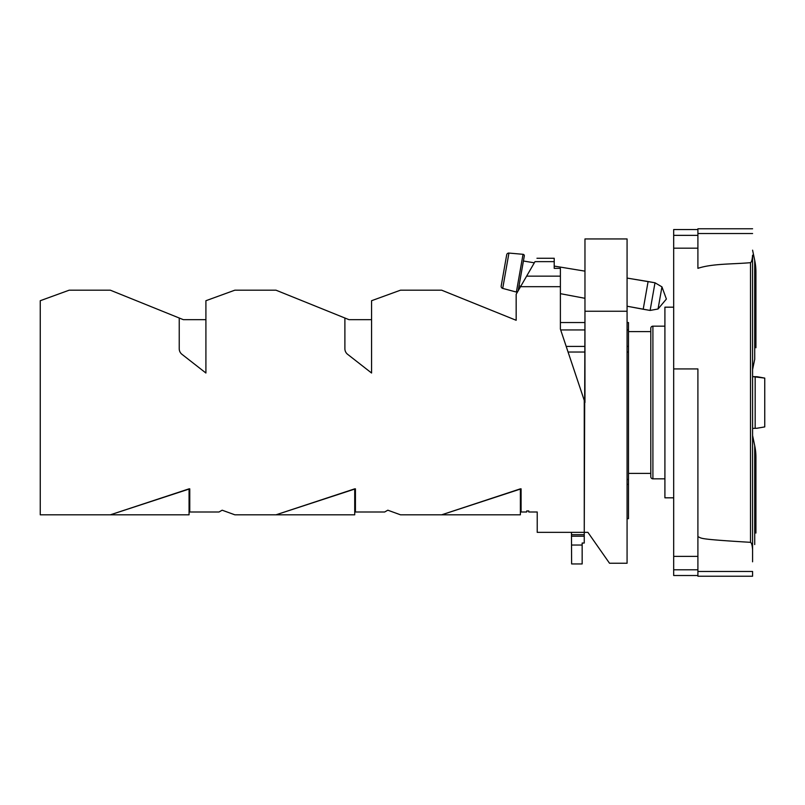 <?xml version="1.0" encoding="UTF-8"?>
<svg xmlns="http://www.w3.org/2000/svg" width="805" height="805" viewBox="0 0 805 805"><rect width="100%" height="100%" fill="white"/><g stroke="black" fill="none" stroke-linecap="round" stroke-linejoin="round"><path stroke-width="1.21" d="M560.391 329.074L584.963 402.5L568.078 352.026L584.963 402.5L584.963 311.243L627.075 311.243L627.075 563.248L609.526 563.248L587.912 532.357L537.227 532.357L537.227 512L528.805 512L528.805 510.954L526.701 510.954L526.701 512L521.087 512L521.087 488.836L441.673 514.808L400.498 514.808L387.809 510.199L384.679 512L355.428 512L355.428 488.836L276.014 514.808L234.839 514.808L222.15 510.199L219.02 512L189.769 512L189.769 488.836L110.355 514.808L40.25 514.808L40.25 300.718L69.18 290.192L110.355 290.192L183.319 319.666L205.909 319.666L205.909 373.017L205.909 300.718L234.839 290.192L276.014 290.192L348.978 319.666L371.568 319.666L371.568 373.017L371.568 300.718L400.498 290.192L441.673 290.192L516.166 320.289L516.166 294.258L535.003 261.635C537.629 257.097 537.629 257.097 535.003 261.635C537.629 257.097 537.629 257.097 535.003 261.635C537.629 257.097 537.629 257.097 535.003 261.635C537.629 257.097 537.629 257.097 535.003 261.635L526.621 276.145L560.391 276.145L560.391 268.347L554.212 268.347L554.212 258.264L536.955 258.264L554.212 258.264L554.212 261.635L535.003 261.635L554.212 261.635L554.212 268.347L554.212 266.083L584.963 271.144L554.212 266.083L554.212 268.347L560.391 268.347L560.391 329.074L584.259 400.407L584.259 532.357L537.227 532.357L537.227 512L528.805 512L528.805 510.954L526.701 510.954L526.701 512L521.087 512L521.087 488.836L520.382 488.836L520.382 514.808L400.498 514.808L387.809 510.199L384.679 512L355.428 512L355.428 488.836L354.723 488.836L354.723 514.808L276.014 514.808L354.723 488.836L354.723 514.808L234.839 514.808L222.15 510.199L219.02 512L189.769 512L189.769 488.836L189.064 488.836L189.064 514.808L110.355 514.808L189.064 488.836L189.064 514.808L40.25 514.808L40.25 300.718L69.18 290.192L110.355 290.192L183.319 319.666L205.909 319.666L205.909 373.017L205.909 300.718L234.839 290.192L276.014 290.192L348.978 319.666L371.568 319.666L371.568 373.017L371.568 300.718L400.498 290.192L441.673 290.192L516.166 320.289L516.166 294.258L520.543 286.681L560.391 286.681L560.391 329.074M179.233 348.756L179.233 318.015L179.233 348.756A7.024 7.024 0 0 0 181.93 354.291L205.909 373.017L181.93 354.291A7.024 7.024 0 0 1 179.233 348.756M344.892 348.756L344.892 318.015L344.892 348.756A7.024 7.024 0 0 0 347.589 354.291L371.568 373.017L347.589 354.291A7.024 7.024 0 0 1 344.892 348.756M218.376 296.18L234.839 290.192L218.376 296.18M384.035 296.18L400.498 290.192L384.035 296.18M628.484 518.672L627.075 518.672L628.484 518.672L628.484 322.543L627.075 322.543L628.484 322.543L627.075 322.543L628.484 322.543L628.484 329.949L627.075 329.949L628.484 329.949L628.484 346.412L627.075 346.412L628.484 346.412L628.484 484.379L627.075 484.379L628.484 484.379L628.484 518.672M584.963 322.543L560.391 322.543L584.963 322.543M560.683 329.949L584.963 329.949L560.683 329.949M566.197 346.412L584.963 346.412L566.197 346.412M627.075 311.243L627.075 238.944L584.963 238.944L584.963 311.243L627.075 311.243L584.963 311.243L584.259 532.357L587.912 532.357L609.526 563.248L627.075 563.248L627.075 238.944L584.963 238.944L584.963 311.243L627.075 311.243M560.391 293.674L584.963 298.303L560.391 293.674M627.075 306.222L643.205 309.251L648.095 281.539L654.998 282.786L661.952 286.862L666.389 299.047L658.047 308.989L661.952 286.862L666.389 299.047L658.047 308.989L661.952 286.862L654.998 282.786L650.118 310.438L658.047 308.989L650.118 310.438L654.998 282.786L627.075 278.077L648.095 281.539L643.205 309.251L650.118 310.438L627.075 306.222M650.802 331.6L628.484 331.6L650.802 331.6L650.802 328.269L650.802 476.731L650.802 473.4L628.484 473.4L650.802 473.4L650.802 476.731A2.103 2.103 0 0 0 652.905 478.834A2.103 2.103 0 0 1 650.802 476.731L650.802 328.269A2.103 2.103 0 0 1 652.905 326.166A2.103 2.103 0 0 0 650.802 328.269L650.802 331.6M664.91 478.834L652.905 478.834L664.91 478.834M664.91 326.166L652.905 326.166L652.905 478.834L652.905 326.166L664.91 326.166M664.91 307.178L664.91 497.822L673.684 497.822L664.91 497.822L664.91 307.178L673.684 307.178L664.91 307.178M673.684 368.932L673.684 575.525L697.905 575.525L673.684 575.525L673.684 569.789L697.905 569.789L673.684 569.789L673.684 556.366L697.905 556.366L697.905 368.932L673.684 368.932L673.684 556.366L697.905 556.366L697.905 368.932L673.684 368.932L673.684 248.171L697.905 248.171L673.684 248.171L673.684 368.932M673.684 229.536L673.684 248.171L673.684 235.352L697.905 235.352L673.684 235.352L673.684 229.536L697.905 229.536L673.684 229.536M697.905 228.771L697.905 268.337C712.345 263.517 732.671 264.281 750.502 262.672C751.578 262.128 752.273 259.623 752.584 255.165L752.584 549.835C752.283 545.377 751.578 542.872 750.502 542.329C696.637 539.088 702.352 538.404 697.905 536.663C702.352 538.404 696.637 539.088 750.502 542.329C751.578 542.872 752.283 545.377 752.584 549.835L752.584 255.165C752.273 259.623 751.578 262.128 750.502 262.672C732.671 264.281 712.345 263.517 697.905 268.337L697.905 233.531L752.584 233.531L697.905 233.531L697.905 228.771L752.584 228.771L697.905 228.771M697.905 556.466L697.905 576.229L752.584 576.229L752.584 571.47L697.905 571.47L697.905 576.229L752.584 576.229L752.584 571.47L697.905 571.47L697.905 556.466M752.584 460.058L752.584 369.505L754.728 359.261L754.728 260.428A56.159 56.159 0 0 1 755.925 271.939L755.925 347.75L755.925 271.939A56.159 56.159 0 0 0 754.728 260.428L752.584 250.174L754.728 260.428L754.728 359.261L752.584 369.505L752.584 460.058M757.264 376.74L764.75 378.098L764.75 426.902L756.831 428.27L764.75 426.902L762.214 427.364L764.75 426.902L764.75 378.098L752.584 376.609L755.171 376.68L752.584 376.609L755.171 376.68L755.171 428.32L752.584 428.391L757.253 428.26L752.584 428.391L752.584 383.039L752.595 428.391L755.171 428.32L755.171 376.68L752.584 376.609L757.264 376.74M752.584 561.81L752.584 549.835L752.584 561.81M752.584 431.5L752.584 430.091L752.584 431.5M752.584 435.495L754.728 445.739A56.159 56.159 0 0 1 755.925 457.25L755.925 533.061L755.925 457.25A56.159 56.159 0 0 0 754.728 445.739L752.584 435.495M584.259 543.033L584.259 532.357L584.259 536.221L571.48 536.221L571.62 563.943L582.156 563.943L582.156 543.033L584.259 543.033L584.259 536.221L571.48 536.221L571.62 563.943L582.156 563.943L582.156 545.045L571.62 545.045L582.156 545.045L582.156 543.033L584.259 543.033M571.48 532.357L571.48 536.221L571.48 534.681L584.259 534.681L571.48 534.681L571.48 532.357M518.158 290.826L524.307 255.95A1.409 1.409 0 0 0 523.159 254.33A1.409 1.409 0 0 1 524.307 255.95L518.158 290.826M523.411 261.011L519.024 285.896L520.805 286.228L519.024 285.896L523.411 261.011L534.329 262.812L523.411 261.011M523.039 254.31A1.409 1.409 0 0 1 523.159 254.33A1.409 1.409 0 0 0 523.039 254.31L508.941 253.072L523.039 254.31L516.387 292.064A1.409 1.409 0 0 0 517.555 291.863A1.409 1.409 0 0 1 516.387 292.064L523.039 254.31M502.712 288.401L516.387 292.064L502.712 288.401A2.103 2.103 0 0 1 501.183 286.006A2.103 2.103 0 0 0 502.712 288.401L508.941 253.072L502.712 288.401M506.687 254.813L501.183 286.006L506.687 254.813A2.103 2.103 0 0 1 508.941 253.072A2.103 2.103 0 0 0 506.687 254.813M560.391 286.681L560.391 276.145L526.621 276.145L520.543 286.681L560.391 286.681M520.382 488.836L441.673 514.808L520.382 514.808L520.382 488.836M354.723 488.836L276.014 514.808L354.723 488.836L354.723 514.808L354.723 488.836M189.064 488.836L110.355 514.808L189.064 488.836L189.064 514.808L189.064 488.836M584.963 352.026L568.078 352.026L584.963 352.026M628.484 352.026L627.075 352.026L628.484 352.026M627.075 479.448L628.484 479.448L627.075 479.448M750.502 542.329L750.502 262.672L750.502 542.329M754.728 544.572L754.728 445.739L754.728 544.572"/></g></svg>
